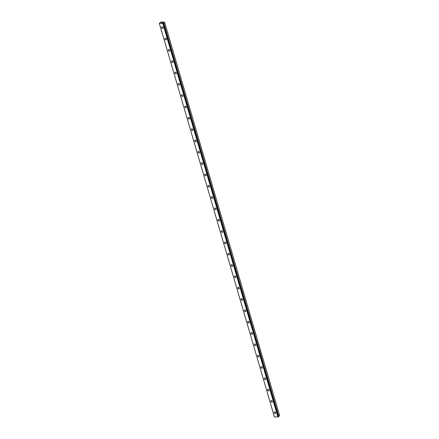 <?xml version="1.0" encoding="UTF-8"?>
<svg xmlns="http://www.w3.org/2000/svg" width="439" height="439" viewBox="0 0 439 439"><rect width="100%" height="100%" fill="white"/><g stroke="black" fill="none" stroke-linecap="round" stroke-linejoin="round"><path stroke-width="0.66" d="M164.609 22.202L161.223 21.95L159.319 23.305L162.831 23.519L163.275 22.982L278.524 416.512L279.681 415.733L164.609 22.202L163.698 22.905L278.776 416.435M275.522 413.483A0.955 0.658 51.4 0 1 274.776 413.461A0.955 0.658 51.4 0 1 274.177 412.709A0.955 0.658 51.4 0 1 274.331 411.991A0.955 0.658 51.4 0 1 275.077 412.012A0.955 0.658 51.4 0 1 275.67 412.764A0.955 0.658 51.4 0 1 275.522 413.483A0.955 0.658 51.4 0 1 274.776 413.461A0.955 0.658 51.4 0 1 274.183 412.709A0.955 0.658 51.4 0 1 274.331 411.991M272.207 402.157A0.955 0.658 51.4 0 1 271.461 402.135A0.955 0.658 51.4 0 1 270.868 401.383A0.955 0.658 51.4 0 1 271.022 400.664A0.955 0.658 51.4 0 1 271.768 400.686A0.955 0.658 51.4 0 1 272.361 401.438A0.955 0.658 51.4 0 1 272.207 402.157A0.955 0.658 51.4 0 1 271.461 402.135A0.955 0.658 51.4 0 1 270.868 401.383A0.955 0.658 51.4 0 1 271.017 400.67M268.898 390.831A0.955 0.658 51.4 0 1 268.152 390.814A0.955 0.658 51.4 0 1 267.56 390.057A0.955 0.658 51.4 0 1 267.708 389.344A0.955 0.658 51.4 0 1 268.454 389.366A0.955 0.658 51.4 0 1 269.047 390.117A0.955 0.658 51.4 0 1 268.898 390.831A0.955 0.658 51.4 0 1 268.152 390.809A0.955 0.658 51.4 0 1 267.56 390.057A0.955 0.658 51.4 0 1 267.708 389.344M264.245 378.731A0.955 0.658 51.4 0 1 264.399 378.017A0.955 0.658 51.4 0 1 265.145 378.039A0.955 0.658 51.4 0 1 265.738 378.791A0.955 0.658 51.4 0 1 265.584 379.505A0.955 0.658 51.4 0 1 264.838 379.483A0.955 0.658 51.4 0 1 264.245 378.731M265.584 379.505A0.955 0.658 51.4 0 1 264.838 379.488A0.955 0.658 51.4 0 1 264.245 378.736A0.955 0.658 51.4 0 1 264.393 378.017M262.275 368.184A0.955 0.658 51.4 0 1 261.529 368.162A0.955 0.658 51.4 0 1 260.936 367.41A0.955 0.658 51.4 0 1 261.084 366.691A0.955 0.658 51.4 0 1 261.831 366.713A0.955 0.658 51.4 0 1 262.423 367.465A0.955 0.658 51.4 0 1 262.275 368.184A0.955 0.658 51.4 0 1 261.529 368.162A0.955 0.658 51.4 0 1 260.936 367.41A0.955 0.658 51.4 0 1 261.084 366.691M258.961 356.858A0.955 0.658 51.4 0 1 258.214 356.836A0.955 0.658 51.4 0 1 257.622 356.084A0.955 0.658 51.4 0 1 257.775 355.37A0.955 0.658 51.4 0 1 258.522 355.387A0.955 0.658 51.4 0 1 259.114 356.144A0.955 0.658 51.4 0 1 258.961 356.858A0.955 0.658 51.4 0 1 258.214 356.836A0.955 0.658 51.4 0 1 257.622 356.084A0.955 0.658 51.4 0 1 257.77 355.37M255.652 345.531A0.955 0.658 51.4 0 1 254.905 345.515A0.955 0.658 51.4 0 1 254.313 344.758A0.955 0.658 51.4 0 1 254.461 344.044A0.955 0.658 51.4 0 1 255.207 344.066A0.955 0.658 51.4 0 1 255.8 344.818A0.955 0.658 51.4 0 1 255.652 345.531A0.955 0.658 51.4 0 1 254.905 345.509A0.955 0.658 51.4 0 1 254.313 344.758A0.955 0.658 51.4 0 1 254.461 344.044M250.998 333.431A0.955 0.658 51.4 0 1 251.152 332.718A0.955 0.658 51.4 0 1 251.898 332.74A0.955 0.658 51.4 0 1 252.491 333.492A0.955 0.658 51.4 0 1 252.337 334.211A0.955 0.658 51.4 0 1 251.591 334.189A0.955 0.658 51.4 0 1 250.998 333.431M252.337 334.211A0.955 0.658 51.4 0 1 251.591 334.189A0.955 0.658 51.4 0 1 250.998 333.437A0.955 0.658 51.4 0 1 251.152 332.718M249.028 322.884A0.955 0.658 51.4 0 1 248.282 322.863A0.955 0.658 51.4 0 1 247.689 322.111A0.955 0.658 51.4 0 1 247.837 321.392A0.955 0.658 51.4 0 1 248.584 321.414A0.955 0.658 51.4 0 1 249.176 322.166A0.955 0.658 51.4 0 1 249.028 322.884A0.955 0.658 51.4 0 1 248.282 322.863A0.955 0.658 51.4 0 1 247.689 322.111A0.955 0.658 51.4 0 1 247.837 321.397M245.719 311.558A0.955 0.658 51.4 0 1 244.967 311.536A0.955 0.658 51.4 0 1 244.38 310.785A0.955 0.658 51.4 0 1 244.528 310.071A0.955 0.658 51.4 0 1 245.275 310.088A0.955 0.658 51.4 0 1 245.867 310.845A0.955 0.658 51.4 0 1 245.714 311.558A0.955 0.658 51.4 0 1 244.967 311.536A0.955 0.658 51.4 0 1 244.375 310.785A0.955 0.658 51.4 0 1 244.528 310.071M242.405 300.232A0.955 0.658 51.4 0 1 241.659 300.216A0.955 0.658 51.4 0 1 241.066 299.464A0.955 0.658 51.4 0 1 241.214 298.745A0.955 0.658 51.4 0 1 241.96 298.767A0.955 0.658 51.4 0 1 242.553 299.519A0.955 0.658 51.4 0 1 242.405 300.232A0.955 0.658 51.4 0 1 241.659 300.21A0.955 0.658 51.4 0 1 241.066 299.458A0.955 0.658 51.4 0 1 241.214 298.745M239.096 288.911A0.955 0.658 51.4 0 1 238.344 288.889A0.955 0.658 51.4 0 1 237.751 288.138A0.955 0.658 51.4 0 1 237.905 287.419A0.955 0.658 51.4 0 1 238.651 287.441A0.955 0.658 51.4 0 1 239.244 288.193A0.955 0.658 51.4 0 1 239.096 288.911A0.955 0.658 51.4 0 1 238.35 288.889A0.955 0.658 51.4 0 1 237.757 288.138A0.955 0.658 51.4 0 1 237.905 287.419M235.781 277.585A0.955 0.658 51.4 0 1 235.035 277.563A0.955 0.658 51.4 0 1 234.442 276.811A0.955 0.658 51.4 0 1 234.591 276.098A0.955 0.658 51.4 0 1 235.337 276.115A0.955 0.658 51.4 0 1 235.93 276.866A0.955 0.658 51.4 0 1 235.781 277.585A0.955 0.658 51.4 0 1 235.035 277.563A0.955 0.658 51.4 0 1 234.442 276.811A0.955 0.658 51.4 0 1 234.591 276.098M232.472 266.259A0.955 0.658 51.4 0 1 231.721 266.243A0.955 0.658 51.4 0 1 231.128 265.485A0.955 0.658 51.4 0 1 231.282 264.772A0.955 0.658 51.4 0 1 232.028 264.794A0.955 0.658 51.4 0 1 232.621 265.546A0.955 0.658 51.4 0 1 232.472 266.259A0.955 0.658 51.4 0 1 231.726 266.237A0.955 0.658 51.4 0 1 231.133 265.485A0.955 0.658 51.4 0 1 231.282 264.772M229.158 254.933A0.955 0.658 51.4 0 1 228.412 254.916A0.955 0.658 51.4 0 1 227.819 254.165A0.955 0.658 51.4 0 1 227.967 253.446A0.955 0.658 51.4 0 1 228.714 253.468A0.955 0.658 51.4 0 1 229.312 254.219A0.955 0.658 51.4 0 1 229.158 254.933A0.955 0.658 51.4 0 1 228.412 254.911A0.955 0.658 51.4 0 1 227.819 254.159A0.955 0.658 51.4 0 1 227.967 253.446M224.51 242.838A0.955 0.658 51.4 0 1 224.658 242.119A0.955 0.658 51.4 0 1 225.405 242.141A0.955 0.658 51.4 0 1 225.997 242.893A0.955 0.658 51.4 0 1 225.849 243.612A0.955 0.658 51.4 0 1 225.103 243.59A0.955 0.658 51.4 0 1 224.51 242.838M225.849 243.612A0.955 0.658 51.4 0 1 225.097 243.59A0.955 0.658 51.4 0 1 224.505 242.838A0.955 0.658 51.4 0 1 224.658 242.119M222.535 232.286A0.955 0.658 51.4 0 1 221.788 232.264A0.955 0.658 51.4 0 1 221.196 231.512A0.955 0.658 51.4 0 1 221.344 230.799A0.955 0.658 51.4 0 1 222.09 230.815A0.955 0.658 51.4 0 1 222.688 231.572A0.955 0.658 51.4 0 1 222.535 232.286A0.955 0.658 51.4 0 1 221.788 232.264A0.955 0.658 51.4 0 1 221.196 231.512A0.955 0.658 51.4 0 1 221.344 230.799M219.226 220.96A0.955 0.658 51.4 0 1 218.474 220.943A0.955 0.658 51.4 0 1 217.881 220.186A0.955 0.658 51.4 0 1 218.035 219.473A0.955 0.658 51.4 0 1 218.781 219.495A0.955 0.658 51.4 0 1 219.374 220.246A0.955 0.658 51.4 0 1 219.226 220.96A0.955 0.658 51.4 0 1 218.479 220.938A0.955 0.658 51.4 0 1 217.887 220.186A0.955 0.658 51.4 0 1 218.035 219.473M215.911 209.633A0.955 0.658 51.4 0 1 215.165 209.617A0.955 0.658 51.4 0 1 214.572 208.86A0.955 0.658 51.4 0 1 214.72 208.146A0.955 0.658 51.4 0 1 215.472 208.168A0.955 0.658 51.4 0 1 216.065 208.92A0.955 0.658 51.4 0 1 215.911 209.639A0.955 0.658 51.4 0 1 215.165 209.617A0.955 0.658 51.4 0 1 214.572 208.865A0.955 0.658 51.4 0 1 214.72 208.146M212.602 198.313A0.955 0.658 51.4 0 1 211.856 198.291A0.955 0.658 51.4 0 1 211.258 197.539A0.955 0.658 51.4 0 1 211.411 196.826A0.955 0.658 51.4 0 1 212.158 196.842A0.955 0.658 51.4 0 1 212.75 197.594A0.955 0.658 51.4 0 1 212.602 198.313A0.955 0.658 51.4 0 1 211.856 198.291A0.955 0.658 51.4 0 1 211.263 197.539A0.955 0.658 51.4 0 1 211.411 196.82M209.288 186.987A0.955 0.658 51.4 0 1 208.541 186.965A0.955 0.658 51.4 0 1 207.949 186.213A0.955 0.658 51.4 0 1 208.097 185.499A0.955 0.658 51.4 0 1 208.849 185.516A0.955 0.658 51.4 0 1 209.441 186.273A0.955 0.658 51.4 0 1 209.288 186.987A0.955 0.658 51.4 0 1 208.541 186.965A0.955 0.658 51.4 0 1 207.949 186.213A0.955 0.658 51.4 0 1 208.102 185.499M205.979 175.66A0.955 0.658 51.4 0 1 205.232 175.644A0.955 0.658 51.4 0 1 204.634 174.892A0.955 0.658 51.4 0 1 204.788 174.173A0.955 0.658 51.4 0 1 205.534 174.195A0.955 0.658 51.4 0 1 206.127 174.947A0.955 0.658 51.4 0 1 205.979 175.66A0.955 0.658 51.4 0 1 205.232 175.638A0.955 0.658 51.4 0 1 204.64 174.887A0.955 0.658 51.4 0 1 204.788 174.173M202.664 164.334A0.955 0.658 51.4 0 1 201.918 164.318A0.955 0.658 51.4 0 1 201.325 163.566A0.955 0.658 51.4 0 1 201.479 162.847A0.955 0.658 51.4 0 1 202.225 162.869A0.955 0.658 51.4 0 1 202.818 163.621A0.955 0.658 51.4 0 1 202.664 164.34A0.955 0.658 51.4 0 1 201.918 164.318A0.955 0.658 51.4 0 1 201.325 163.566A0.955 0.658 51.4 0 1 201.474 162.847M199.355 153.013A0.955 0.658 51.4 0 1 198.609 152.992A0.955 0.658 51.4 0 1 198.016 152.24A0.955 0.658 51.4 0 1 198.165 151.526A0.955 0.658 51.4 0 1 198.911 151.543A0.955 0.658 51.4 0 1 199.504 152.295A0.955 0.658 51.4 0 1 199.355 153.013A0.955 0.658 51.4 0 1 198.609 152.992A0.955 0.658 51.4 0 1 198.016 152.24A0.955 0.658 51.4 0 1 198.165 151.526M196.041 141.687A0.955 0.658 51.4 0 1 195.295 141.671A0.955 0.658 51.4 0 1 194.702 140.914A0.955 0.658 51.4 0 1 194.856 140.2A0.955 0.658 51.4 0 1 195.602 140.222A0.955 0.658 51.4 0 1 196.195 140.974A0.955 0.658 51.4 0 1 196.041 141.687A0.955 0.658 51.4 0 1 195.295 141.665A0.955 0.658 51.4 0 1 194.702 140.914A0.955 0.658 51.4 0 1 194.85 140.2M192.732 130.361A0.955 0.658 51.4 0 1 191.986 130.345A0.955 0.658 51.4 0 1 191.393 129.593A0.955 0.658 51.4 0 1 191.541 128.874A0.955 0.658 51.4 0 1 192.287 128.896A0.955 0.658 51.4 0 1 192.88 129.648A0.955 0.658 51.4 0 1 192.732 130.361A0.955 0.658 51.4 0 1 191.986 130.339A0.955 0.658 51.4 0 1 191.393 129.587A0.955 0.658 51.4 0 1 191.541 128.874M189.418 119.04A0.955 0.658 51.4 0 1 188.671 119.018A0.955 0.658 51.4 0 1 188.079 118.267A0.955 0.658 51.4 0 1 188.232 117.548A0.955 0.658 51.4 0 1 188.979 117.57A0.955 0.658 51.4 0 1 189.571 118.321A0.955 0.658 51.4 0 1 189.418 119.04A0.955 0.658 51.4 0 1 188.671 119.018A0.955 0.658 51.4 0 1 188.079 118.267A0.955 0.658 51.4 0 1 188.232 117.548M186.109 107.714A0.955 0.658 51.4 0 1 185.362 107.692A0.955 0.658 51.4 0 1 184.77 106.94A0.955 0.658 51.4 0 1 184.918 106.227A0.955 0.658 51.4 0 1 185.664 106.243A0.955 0.658 51.4 0 1 186.257 107.001A0.955 0.658 51.4 0 1 186.109 107.714A0.955 0.658 51.4 0 1 185.362 107.692A0.955 0.658 51.4 0 1 184.77 106.94A0.955 0.658 51.4 0 1 184.918 106.227M182.794 96.388A0.955 0.658 51.4 0 1 182.048 96.371A0.955 0.658 51.4 0 1 181.455 95.614A0.955 0.658 51.4 0 1 181.609 94.901A0.955 0.658 51.4 0 1 182.355 94.923A0.955 0.658 51.4 0 1 182.948 95.675A0.955 0.658 51.4 0 1 182.794 96.388A0.955 0.658 51.4 0 1 182.048 96.366A0.955 0.658 51.4 0 1 181.455 95.614A0.955 0.658 51.4 0 1 181.609 94.901M179.485 85.067A0.955 0.658 51.4 0 1 178.739 85.045A0.955 0.658 51.4 0 1 178.146 84.293A0.955 0.658 51.4 0 1 178.294 83.575A0.955 0.658 51.4 0 1 179.041 83.597A0.955 0.658 51.4 0 1 179.633 84.348A0.955 0.658 51.4 0 1 179.485 85.067A0.955 0.658 51.4 0 1 178.739 85.045A0.955 0.658 51.4 0 1 178.146 84.288A0.955 0.658 51.4 0 1 178.294 83.575M176.171 73.741A0.955 0.658 51.4 0 1 175.424 73.719A0.955 0.658 51.4 0 1 174.832 72.967A0.955 0.658 51.4 0 1 174.985 72.248A0.955 0.658 51.4 0 1 175.732 72.27A0.955 0.658 51.4 0 1 176.324 73.022A0.955 0.658 51.4 0 1 176.171 73.741A0.955 0.658 51.4 0 1 175.424 73.719A0.955 0.658 51.4 0 1 174.837 72.967A0.955 0.658 51.4 0 1 174.985 72.254M172.862 62.415A0.955 0.658 51.4 0 1 172.115 62.393A0.955 0.658 51.4 0 1 171.523 61.641A0.955 0.658 51.4 0 1 171.671 60.928A0.955 0.658 51.4 0 1 172.417 60.944A0.955 0.658 51.4 0 1 173.01 61.701A0.955 0.658 51.4 0 1 172.862 62.415A0.955 0.658 51.4 0 1 172.115 62.393A0.955 0.658 51.4 0 1 171.523 61.641A0.955 0.658 51.4 0 1 171.671 60.928M169.553 51.089A0.955 0.658 51.4 0 1 168.801 51.072A0.955 0.658 51.4 0 1 168.208 50.32A0.955 0.658 51.4 0 1 168.362 49.602A0.955 0.658 51.4 0 1 169.108 49.623A0.955 0.658 51.4 0 1 169.701 50.375A0.955 0.658 51.4 0 1 169.553 51.089A0.955 0.658 51.4 0 1 168.806 51.067A0.955 0.658 51.4 0 1 168.214 50.315A0.955 0.658 51.4 0 1 168.362 49.602M166.238 39.768A0.955 0.658 51.4 0 1 165.492 39.746A0.955 0.658 51.4 0 1 164.899 38.994A0.955 0.658 51.4 0 1 165.048 38.275A0.955 0.658 51.4 0 1 165.794 38.297A0.955 0.658 51.4 0 1 166.386 39.049A0.955 0.658 51.4 0 1 166.238 39.768A0.955 0.658 51.4 0 1 165.492 39.746A0.955 0.658 51.4 0 1 164.899 38.994A0.955 0.658 51.4 0 1 165.048 38.275M162.929 28.442A0.955 0.658 51.4 0 1 162.178 28.42A0.955 0.658 51.4 0 1 161.585 27.668A0.955 0.658 51.4 0 1 161.739 26.955A0.955 0.658 51.4 0 1 162.485 26.971A0.955 0.658 51.4 0 1 163.078 27.723A0.955 0.658 51.4 0 1 162.929 28.442A0.955 0.658 51.4 0 1 162.183 28.42A0.955 0.658 51.4 0 1 161.59 27.668A0.955 0.658 51.4 0 1 161.739 26.955M162.249 22.592L161.898 22.877M162.529 22.603L162.249 22.598M161.788 22.795L161.475 22.833M161.711 22.696L161.991 22.603L161.711 22.702M162.084 22.587L161.519 22.806M163.698 22.905L163.275 22.982M278.359 416.792L163.286 23.256L278.359 416.792L277.903 417.05L274.391 416.841L159.319 23.305M159.352 23.382L274.43 416.918M162.831 23.519L277.903 417.05M163.045 23.448L278.123 416.984M163.752 22.883L278.831 416.419M163.396 22.987L278.469 416.523M163.451 22.976L278.524 416.512M160.016 22.757L160.098 23.037M163.286 23.251L278.364 416.787"/></g></svg>
